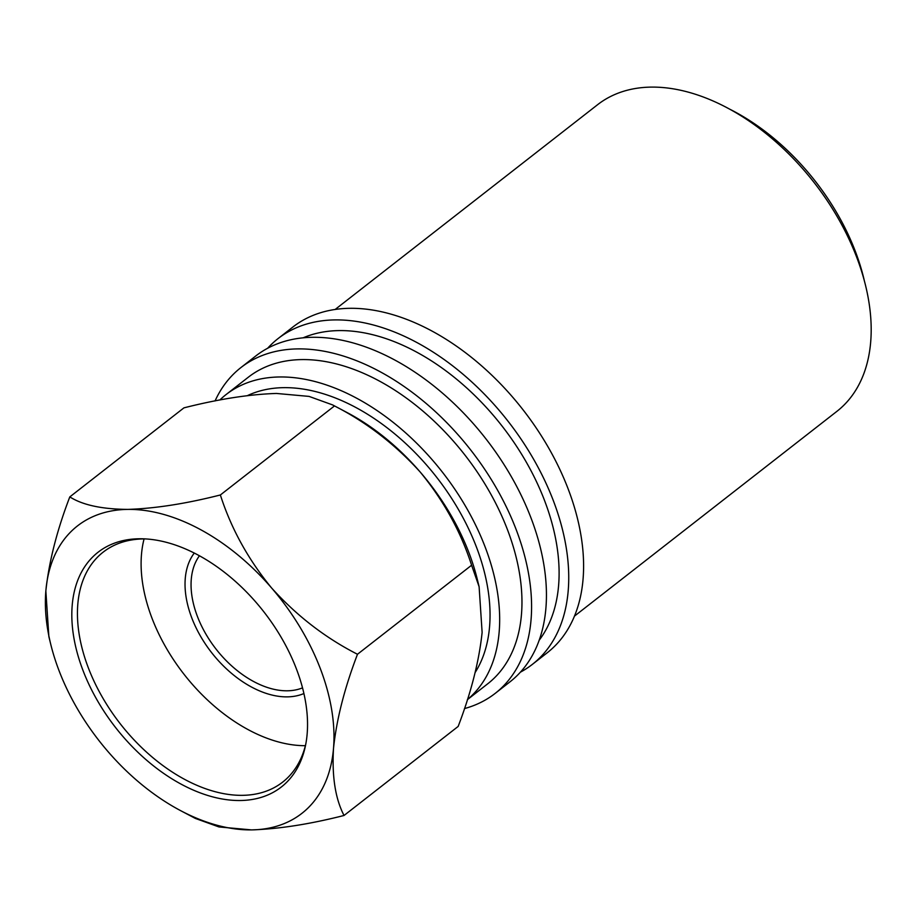 <?xml version="1.0" encoding="UTF-8"?>
<svg xmlns="http://www.w3.org/2000/svg" width="917" height="917" viewBox="0 0 917 917"><rect width="100%" height="100%" fill="white"/><g stroke="black" fill="none" stroke-linecap="round" stroke-linejoin="round"><path stroke-width="1.38" d="M139.178 538.772A148.909 94.05 52 0 1 143.717 538.829A148.909 94.05 52 0 1 263.832 611.799A148.909 94.05 52 0 1 305.395 746.037A148.909 94.05 52 0 1 240.185 800.518A148.909 94.05 52 0 1 83.206 671.003A148.909 94.05 52 0 1 139.178 538.772M145.814 538.932A145.872 92.124 -128 0 0 143.43 538.932A145.872 92.124 -128 0 0 103.174 552.137A145.872 92.124 -128 0 0 102.165 696.874A145.872 92.124 -128 0 0 242.363 795.337A145.872 92.124 -128 0 0 282.631 782.144A145.872 92.124 -128 0 0 305.797 743.985M303.905 693.539A90.347 57.06 52 0 1 287.193 696.874A90.347 57.06 52 0 1 204.227 642.255A90.347 57.06 52 0 1 194.278 553.043M199.447 555.771A85.086 53.736 -128 0 0 209.351 639.711A85.086 53.736 -128 0 0 287.273 690.799A85.086 53.736 -128 0 0 302.518 687.865M267.649 348.254A206.646 130.512 52 0 1 278.046 338.602A206.646 130.512 52 0 1 335.083 319.907A206.646 130.512 52 0 1 533.694 459.383A206.646 130.512 52 0 1 532.273 664.447A206.646 130.512 52 0 1 520.386 672.184M278.046 338.602L292.901 327.014A206.646 130.512 52 0 1 349.939 308.307A206.646 130.512 52 0 1 548.561 447.794A206.646 130.512 52 0 1 547.14 652.847L532.273 664.447M215.059 400.947A206.646 130.512 52 0 1 240.896 367.591A206.646 130.512 52 0 1 297.933 348.896A206.646 130.512 52 0 1 496.544 488.371A206.646 130.512 52 0 1 495.123 693.435A206.646 130.512 52 0 1 464.472 708.577M240.896 367.591L255.751 355.991A206.646 130.512 52 0 1 312.789 337.296A206.646 130.512 52 0 1 511.399 476.783A206.646 130.512 52 0 1 509.99 681.835L495.123 693.435M247.498 395.594A182.334 115.152 52 0 1 283.88 387.65A182.334 115.152 52 0 1 448.505 493.621A182.334 115.152 52 0 1 475.178 672.448M219.816 400.018A194.484 122.832 52 0 1 226.075 394.562A194.484 122.832 52 0 1 279.765 376.967A194.484 122.832 52 0 1 465.653 506.448A194.484 122.832 52 0 1 467.429 699.568M226.075 394.562L248.369 377.174A194.484 122.832 52 0 1 302.048 359.579A194.484 122.832 52 0 1 488.979 490.847A194.484 122.832 52 0 1 487.649 683.853L467.406 699.648M303.137 337.823A194.484 122.832 52 0 1 339.198 330.59A194.484 122.832 52 0 1 517.841 448.241A194.484 122.832 52 0 1 539.127 640.295M335.152 309.465L597.597 104.698A194.484 122.832 52 0 1 651.276 87.104A194.484 122.832 52 0 1 838.207 218.384A194.484 122.832 52 0 1 836.866 411.378L574.432 616.144M730.207 109.421A182.334 115.152 52 0 1 864.536 281.599M180.775 810.731L195.378 818.434L218.957 826.939L251.522 829.896C278.837 829.014 309.671 824.211 344.035 815.477C335.347 798.799 331.839 776.412 333.513 748.329C336.528 719.501 344.517 688.151 357.481 654.268C325.352 637.877 296.753 615.811 271.684 588.072C248.255 559.588 231.153 528.559 220.367 494.974C185.922 503.72 155.088 508.522 127.841 509.393A182.334 115.152 -128 0 0 45.85 590.961A182.334 115.152 -128 0 0 50.664 643.975A182.334 115.152 -128 0 0 107.69 751.218A182.334 115.152 -128 0 0 180.775 810.731A182.334 115.152 -128 0 0 251.522 829.896A182.334 115.152 -128 0 0 333.513 748.329A182.334 115.152 -128 0 0 271.684 588.072A182.334 115.152 -128 0 0 127.841 509.393C101.913 509.199 82.576 505.026 69.807 496.899L183.939 407.859C218.372 399.124 249.206 394.321 276.453 393.45L309.063 396.408L332.596 404.913L347.199 412.616A182.334 115.152 52 0 1 420.284 472.129A182.334 115.152 52 0 1 477.298 579.372L478.938 586.032M332.596 404.913L334.487 405.933C366.605 422.324 395.204 444.39 420.284 472.129C443.702 500.613 460.815 531.654 471.602 565.227L479.11 586.742L482.124 632.386C479.098 661.203 471.109 692.564 458.156 726.436L344.035 815.477M69.807 496.899C56.946 530.404 48.956 561.766 45.85 590.961L48.865 636.604L50.664 643.975M220.367 494.974L334.487 405.933M357.481 654.268L471.602 565.227M144.072 538.932A145.872 92.124 -128 0 0 183.916 674.144A145.872 92.124 -128 0 0 305.384 745.681"/></g></svg>
